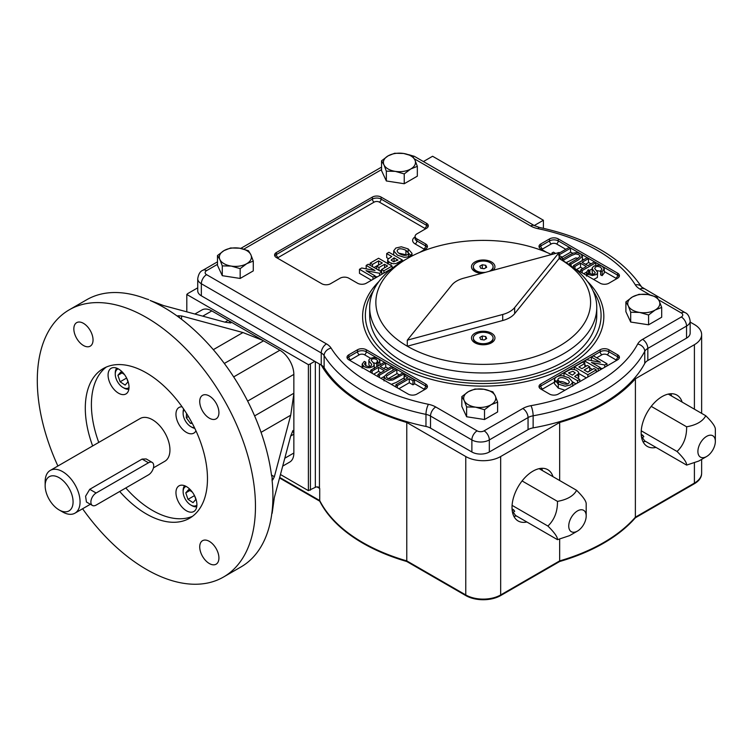 <?xml version="1.0" encoding="UTF-8"?>
<svg xmlns="http://www.w3.org/2000/svg" width="753" height="753" viewBox="0 0 753 753"><rect width="100%" height="100%" fill="white"/><g stroke="black" fill="none" stroke-linecap="round" stroke-linejoin="round"><path stroke-width="1.13" d="M321.239 365.054L321.239 352.959A7.408 4.273 120 0 1 326.473 343.895L206.576 274.666A7.408 4.273 120 0 0 201.343 283.74A12.34 7.125 180 0 1 197.728 278.704L197.728 290.771A12.34 7.125 0 0 0 201.343 295.816L321.239 365.054A12.34 7.125 180 0 1 321.277 365.073L321.277 365.073A170.31 98.332 0 0 0 406.771 422.471L465.768 456.534A24.68 14.251 0 0 0 500.67 456.534L559.667 422.471L559.667 480.536M559.14 252.5L514.647 307.591A24.68 14.251 180 0 1 502.712 314.481L407.298 340.168L451.791 285.086A24.68 14.251 180 0 1 463.726 278.186L559.14 252.5L559.14 258.552L563.508 261.065A113.543 65.549 180 0 1 596.762 307.422L596.762 315.479A113.543 65.549 180 0 1 483.219 381.037A113.543 65.549 180 0 1 369.676 315.479L369.676 307.422A113.543 65.549 180 0 1 402.93 261.065L407.298 258.552A107.368 61.991 180 0 1 551.525 254.552M593.044 290.79A117.863 68.043 180 0 1 547.647 372.462A117.863 68.043 180 0 1 399.881 363.595A117.863 68.043 180 0 1 373.394 290.79M715.35 441.399A12.34 7.125 120 0 0 706.625 436.364A12.34 7.125 120 0 0 697.899 451.48A12.34 7.125 120 0 0 706.625 456.516A12.34 7.125 120 0 0 715.35 441.399L715.35 429.37C715.472 426.725 712.282 422.179 705.777 415.75L668.269 394.092M552.984 476.668A29.621 17.103 120 0 0 547.77 469.684A29.621 17.103 120 0 0 524.945 477.618A29.621 17.103 120 0 0 512.012 507.428A29.621 17.103 120 0 0 518.149 520.982A29.621 17.103 120 0 0 526.865 521.989M513.875 516.304A29.621 17.103 120 0 0 516.389 515.946M542.508 470.625A29.621 17.103 120 0 0 541.576 468.31M184.626 485.732A12.34 7.125 -120 0 0 183.13 490.514L183.13 491.718A10.862 6.269 -120 0 0 190.81 505.018A10.862 6.269 -120 0 0 196.9 505.075M190.81 505.018L191.855 505.63A12.34 7.125 -120 0 0 196.749 506.722M186.132 486.419A10.862 6.269 -120 0 0 183.13 491.718M493.074 267.061A9.874 5.704 180 0 1 493.093 267.362A9.874 5.704 180 0 1 491.041 270.835M482.795 273.057A9.874 5.704 180 0 1 476.235 271.391A9.874 5.704 180 0 1 473.345 267.362A9.874 5.704 180 0 1 473.355 267.061M485.713 272.266A9.874 5.704 180 0 1 473.345 266.76A9.874 5.704 180 0 1 479.445 261.489A9.874 5.704 180 0 1 490.203 262.722A9.874 5.704 180 0 1 493.093 266.76A9.874 5.704 180 0 1 488.932 271.4M279.551 477.976L319.752 501.187L319.714 500.557A170.31 98.332 0 0 0 406.771 560.891L406.789 561.512L465.796 595.576A7.408 4.273 -60 0 1 465.768 594.945A24.68 14.251 0 0 0 500.67 594.945L559.667 560.891L559.648 561.512A170.272 98.304 180 0 0 635.372 517.791L694.379 483.727A7.408 4.273 -120 0 0 694.407 483.097A24.68 14.251 0 0 0 701.636 473.025L701.636 459.396M648.587 314.989L639.636 312.439A16.048 9.262 180 0 1 628.294 305.887A16.048 9.262 180 0 1 632.445 296.936L638.996 294.329L647.947 294.545L656.889 297.096L659.289 301.096L661.689 307.431L661.689 317.239L648.587 324.807L630.694 322.039L625.894 311.704L625.894 301.887L632.445 296.936A16.048 9.262 180 0 1 647.947 294.545A16.048 9.262 180 0 1 659.289 301.096A16.048 9.262 180 0 1 655.138 310.038L648.587 314.989L648.587 324.807M661.689 307.431L655.138 310.038A16.048 9.262 0 0 1 639.636 312.439L630.694 312.222L628.294 305.887L625.894 301.887M240.169 268.642L231.227 266.082A16.048 9.262 180 0 1 219.885 259.531A16.048 9.262 180 0 1 224.036 250.589A16.048 9.262 180 0 1 239.529 248.189L248.481 250.74L250.871 254.74L253.272 261.075L253.272 270.892L240.169 278.45L222.276 275.683L217.485 265.357L217.485 255.54L224.036 250.589L230.587 247.972L239.529 248.189A16.048 9.262 180 0 1 250.871 254.74A16.048 9.262 0 0 1 246.72 263.691L240.169 268.642L240.169 278.45M253.272 261.075L246.72 263.691A16.048 9.262 180 0 1 231.227 266.082L222.276 265.875L219.885 259.531L217.485 255.54M222.276 265.875L222.276 275.683M461.834 396.615L464.234 400.605L466.625 406.94L475.576 407.157A16.048 9.262 0 0 0 491.069 404.756L484.518 409.717L475.576 407.157A16.048 9.262 180 0 1 464.234 400.605A16.048 9.262 180 0 1 468.385 391.664A16.048 9.262 180 0 1 483.878 389.263A16.048 9.262 180 0 1 495.229 395.814A16.048 9.262 180 0 1 491.069 404.756L497.62 402.149L497.62 411.966L484.518 419.525L466.625 416.757L461.834 406.422L461.834 396.615L468.385 391.664L474.936 389.047L483.878 389.263L492.829 391.814L495.229 395.814L497.62 402.149M417.331 166.357L414.941 160.022L412.54 156.022L403.589 153.471A16.048 9.262 180 0 1 414.941 160.022A16.048 9.262 180 0 1 410.79 168.964L404.239 173.915L395.287 171.364A16.048 9.262 0 0 0 410.79 168.964L417.331 166.357L417.331 176.164L404.239 183.732L386.345 180.965L381.545 170.63L381.545 160.822L388.096 155.871A16.048 9.262 180 0 1 403.589 153.471L394.647 153.254L388.096 155.871A16.048 9.262 180 0 0 383.945 164.813L381.545 160.822M116.753 368.161A12.34 7.125 -120 0 0 115.275 372.274A12.34 7.125 -120 0 0 115.256 372.942L115.256 374.156A10.862 6.269 -120 0 0 122.937 387.456A10.862 6.269 -120 0 0 129.017 387.503M122.937 387.456L123.981 388.059A12.34 7.125 -120 0 0 128.867 389.15M118.249 368.857A10.862 6.269 -120 0 0 115.275 373.563A10.862 6.269 -120 0 0 115.256 374.156M466.625 406.94L466.625 416.757M484.518 409.717L484.518 419.525M630.694 312.222L630.694 322.039M386.345 171.147L395.287 171.364A16.048 9.262 180 0 1 383.945 164.813L386.345 171.147L386.345 180.965M404.239 173.915L404.239 183.732M491.511 342.794A11.728 6.768 180 0 1 474.927 342.794A11.728 6.768 180 0 1 474.927 333.221A11.728 6.768 180 0 1 491.511 333.221A11.728 6.768 180 0 1 491.511 342.794L491.511 342.794M488.49 344.055A5.553 3.21 0 0 0 488.716 343.5M477.722 343.5A5.553 3.21 0 0 0 477.948 344.055M481.374 273.443A11.728 6.768 180 0 1 474.927 271.541A11.728 6.768 180 0 1 474.277 262.373A11.728 6.768 180 0 1 490.043 261.253A11.728 6.768 180 0 1 493.271 270.233M477.722 272.247A5.553 3.21 0 0 0 477.948 272.802M407.298 340.168L407.298 346.211A107.368 61.991 180 0 0 559.14 346.22A107.368 61.991 180 0 0 559.14 258.552L514.647 313.634A24.68 14.251 180 0 1 502.712 320.524L407.298 346.211A107.368 61.991 180 0 1 407.298 258.552M563.508 261.065L559.14 258.552M596.762 307.422A113.543 65.549 180 0 1 483.219 372.97A113.543 65.549 180 0 1 369.676 307.422M397.368 385.574L395.909 384.727L407.844 377.846L404.201 375.738L405.782 374.825L414.555 379.889L412.973 380.802L409.293 378.684L397.368 385.574L397.368 387.842M409.293 378.684L409.293 382.712L398.892 388.727M412.973 380.802L412.973 384.83L409.293 382.712M414.555 379.889L414.555 383.917L412.973 384.83M404.201 375.738L404.352 379.86M395.909 384.727L395.909 387.004M396.859 369.667L386.703 375.869L386.383 377.131L387.55 378.288L390.703 379.098L394.854 377.517L402.657 373.017L404.116 373.865L392.699 380.001L389.329 380.35L386.035 379.286L384.068 376.641L387.597 373.337L395.41 368.838L396.859 369.667L396.859 373.704L388.303 378.655M404.116 373.865L404.116 377.893L396.304 382.402L391.306 384.341M372.17 371.022L370.721 370.184L384.237 362.381L385.687 363.219L380.114 366.438L385.913 369.789L391.485 366.57L392.934 367.408L379.418 375.21L377.968 374.373L384.331 370.692L378.533 367.351L372.17 371.022L372.17 373.3M378.533 367.351L378.533 371.38L373.695 374.175M380.839 372.707L378.533 371.38M377.968 374.373L377.968 376.641M379.418 375.21L379.418 377.479M384.086 376.547L380.943 378.364M392.934 367.408L392.934 370.26M385.687 363.219L385.687 367.248L383.606 368.452M370.721 370.184L370.721 372.462M376.575 362.494L377.714 360.922L376.434 359.454L373.977 358.682L371.888 359.125L371.107 360.141L373.921 363.671L374.109 365.337L372.584 366.805L369.921 367.718L366.975 367.699L364.217 366.683L362.174 364.094L364.292 361.393L365.817 362.127L364.471 363.906L365.939 365.817L368.612 366.617L370.994 366.08L371.718 364.443L368.914 360.838L369.055 359.548L370.325 358.39L374.062 357.459L377.959 358.503L379.634 360.038L379.672 361.675L378.091 363.228L376.575 362.494L376.839 366.655M378.091 363.228L378.091 365.93M370.015 366.476L368.914 364.866L368.838 360.348M365.817 362.127L365.817 365.742M377.959 362.532L378.561 362.918M376.575 363.567L373.168 362.739M370.721 371.577L369.572 371.794M362.259 367.577L363.341 366.099M559.14 253.14L569.07 247.408L570.529 248.255L558.594 255.135L562.237 257.234L560.646 258.147L559.14 257.281M553.493 254.025L551.883 253.093L553.464 252.17L555.658 253.441M551.883 253.093L551.883 254.458M560.646 258.147L560.646 259.418M562.237 257.234L562.237 260.34M570.529 248.255L570.529 252.283L562.086 257.149M569.579 263.305L577.372 258.806L580.111 256.208L578.888 254.693L575.725 253.883L571.574 255.455L563.781 259.964L562.322 259.117L570.125 254.608L573.739 252.97L577.109 252.631L580.403 253.695L582.389 256.086L578.831 259.634L571.028 264.143L569.579 263.305L569.579 264.858M571.028 264.143L571.028 265.865M562.322 259.117L562.322 260.387M582.389 256.086L582.351 260.463M573.504 266.75L572.807 267.146M563.781 259.964L563.781 261.225M578.135 258.354L575.725 257.912L566.134 262.637M594.268 261.959L595.717 262.797L582.201 270.591L580.751 269.753L586.323 266.543L580.525 263.192L574.953 266.411L573.504 265.574L587.02 257.771L588.47 258.608L582.107 262.279L587.895 265.63L594.268 261.959M588.47 258.608L588.47 262.637L585.589 264.303M573.504 265.574L573.504 267.673M574.953 266.411L574.953 268.689M580.525 263.192L580.525 267.221L576.478 269.565M582.831 268.557L580.525 267.221M580.751 269.753L580.751 272.031M582.201 270.591L582.201 272.868M592.197 268.859L588.338 271.08M586.568 272.106L583.726 273.744M595.717 262.797L595.717 265.423M589.863 270.487L588.714 272.012L589.994 273.527L592.451 274.299L594.541 273.857L595.331 272.84L592.517 269.301L592.329 267.635L593.853 266.176L596.517 265.263L599.463 265.282L602.221 266.289L604.254 268.877L602.146 271.588L600.621 270.854L601.967 269.075L600.499 267.164L597.816 266.355L595.444 266.901L594.719 268.539L597.524 272.144L597.383 273.433L596.112 274.591L592.376 275.523L588.479 274.478L586.568 272.087L588.338 269.753L589.863 270.487L589.863 273.443M588.338 269.753L588.714 273.96M600.621 271.268L596.414 270.534M597.6 272.633L597.383 277.462L593.637 279.467M600.621 270.854L600.621 274.883L602.146 275.617L602.146 271.588M586.7 275.466L588.338 273.781M593.27 274.271L592.197 272.313L592.197 268.284M604.254 268.877L604.254 272.934L602.146 275.617M366.174 265.414L368.264 264.209L381.78 272.012L379.597 273.273L366.043 270.675L375.069 275.89L372.98 277.095L359.473 269.292L361.722 267.993L374.994 270.506L366.174 265.414L366.174 268.83M359.473 269.292L359.473 273.32L371.464 280.248M372.98 277.095L372.98 279.363M375.069 275.89L375.069 278.158M377.319 276.869L375.069 276.436M379.597 273.273L379.597 275.542M381.78 272.012L381.78 274.29M370.165 263.117L378.58 258.251L392.097 266.054L383.87 270.807L381.592 269.489L387.579 266.035L384.567 264.303L378.994 267.513L376.716 266.204L382.289 262.985L378.618 260.867L372.443 264.425L370.165 263.117L370.165 265.31M372.443 264.425L372.443 266.628M378.618 260.867L378.618 264.896L374.034 267.541M376.716 266.204L376.716 269.094M378.994 267.513L378.994 270.412M381.592 270.054L379.983 270.976M384.567 264.303L384.567 267.776M381.592 269.489L381.592 271.908M382.345 273.96L381.78 273.631M383.87 270.807L383.87 273.085M392.097 266.054L392.097 268.313M397.923 260.067L394.054 257.837L391.155 260.067L393.508 261.705L397.923 260.067M386.684 253.582L388.934 252.274L402.45 260.077L396.04 263.55L393.075 263.719L389.8 262.571L387.889 260.83L387.87 259.23L391.776 256.519L386.684 253.582L386.684 257.611L388.435 258.618M406.968 254.975L398.723 253.149M398.958 262.091L400.107 262.759M392.859 267.72L392.097 267.56M387.739 263.541L389.122 262.138M402.77 261.159L401.189 260.802M393.734 255.051L393.715 250.805L395.862 248.019L401.321 246.786L408.135 248.895L411.976 253.309C411.336 255.898 408.719 257.215 404.126 257.272L397.462 255.154L393.715 250.805M408.597 253.206L411.684 256.152M394.054 257.837L394.054 261.743M397.923 262.675L397.923 264.096M402.45 260.077L402.45 261.347M405.923 250.278C400.907 248.123 397.961 248.33 397.104 250.909C397.838 253.017 400.182 254.505 404.126 255.361C406.799 255.408 408.295 254.674 408.597 253.159L405.923 250.278L405.923 254.307M600.263 367.558L598.174 368.763L584.657 360.969L586.841 359.708L600.395 362.306L591.369 357.091L593.458 355.887L606.965 363.69L604.715 364.989L591.444 362.475L600.263 367.558L600.263 369.836M602.428 368.584L600.263 368.17M604.715 364.989L604.715 367.266M606.965 363.69L606.965 365.967M591.369 357.091L591.369 360.574M584.657 360.969L584.657 363.379M592.404 369.469L589.721 367.916M586.455 366.033L584.846 365.101M598.174 368.763L598.174 371.041M596.272 369.864L587.858 374.721L574.341 366.918L582.568 362.174L584.846 363.483L578.859 366.946L581.871 368.678L587.444 365.459L589.721 366.777L584.149 369.996L587.82 372.114L593.995 368.546L596.272 369.864L596.272 372.142M589.721 366.777L589.721 370.805L587.641 372.01M584.846 363.483L584.846 366.956M574.341 366.918L574.341 369.45M586.333 377.874L578.765 373.507M587.858 374.721L587.858 376.999M568.515 372.914L572.384 375.145L575.273 372.914L572.929 371.276L568.515 372.914M579.754 379.399L577.504 380.698L563.988 372.895L570.398 369.431L573.362 369.252L576.638 370.41L578.549 372.142L578.568 373.742L574.661 376.462L579.754 379.399L579.754 381.677M567.715 383.861C558.199 379.032 559.121 382.957 557.832 383.804M564.966 390.214L558.302 388.115L554.462 383.701L554.462 379.663C555.102 377.084 557.719 375.766 562.312 375.709L568.976 377.827L572.713 382.176L570.576 384.952L565.117 386.185L558.302 384.086L554.462 379.663M555.375 381.827L557.832 380.34M577.316 374.872L578.765 377.037L578.003 378.392M563.988 372.895L563.988 375.907M575.979 383.851L572.704 381.959M577.504 380.698L577.504 382.976M560.514 382.703C565.531 384.858 568.468 384.642 569.334 382.072C568.6 379.964 566.256 378.477 562.303 377.611C559.63 377.573 558.142 378.307 557.832 379.823L560.514 382.703M484.094 430.857A7.408 4.273 60 0 1 489.328 439.931L528.051 417.567A12.34 7.125 180 0 1 533.133 415.797L533.133 427.873A12.34 7.125 0 0 0 528.051 429.643L528.051 417.567A7.408 4.273 -120 0 0 522.817 408.502L484.094 430.857A4.932 2.852 180 0 1 477.11 430.857A7.408 4.273 120 0 0 471.877 439.931L471.877 451.998L430.518 428.128A12.34 7.125 0 0 0 425.972 426.462A169.077 97.617 0 0 1 324.129 367.662A12.34 7.125 0 0 0 321.277 365.054M412.606 156.097A7.408 4.273 -60 0 1 414.489 156.408L534.385 225.627L539.468 227.453C588.008 237.986 622.063 257.837 641.622 287.015L685.014 312.599C687.658 313.549 689.381 316.364 690.162 321.023A12.34 7.125 180 0 1 686.548 326.058L686.548 338.135L647.825 360.489A12.34 7.125 0 0 0 644.756 363.426A169.077 97.617 0 0 1 533.133 427.873M425.624 389.037L416.898 394.083A6.175 3.567 180 0 1 408.164 394.083L348.827 359.821A6.175 3.567 180 0 1 347.02 357.299A6.175 3.567 180 0 1 348.827 354.776L357.553 349.74A6.175 3.567 180 0 1 366.278 349.74L425.624 384.002A6.175 3.567 180 0 1 427.431 386.524A6.175 3.567 180 0 1 425.624 389.037M546.791 252.424L540.814 248.979A6.175 3.567 180 0 1 539.007 246.457A6.175 3.567 180 0 1 540.814 243.934L549.539 238.899A6.175 3.567 180 0 1 558.265 238.899L617.611 273.16A6.175 3.567 180 0 1 619.418 275.683A6.175 3.567 180 0 1 617.611 278.196L608.885 283.232A6.175 3.567 180 0 1 600.16 283.232L574.435 268.388M608.885 349.74L617.611 354.776A6.175 3.567 180 0 1 619.418 357.299A6.175 3.567 180 0 1 617.611 359.821L558.265 394.083A6.175 3.567 180 0 1 549.539 394.083L540.814 389.037A6.175 3.567 180 0 1 539.007 386.524A6.175 3.567 180 0 1 540.814 384.002L600.16 349.74A6.175 3.567 180 0 1 608.885 349.74L608.885 351.755L617.611 356.8A6.175 3.567 180 0 1 619.164 358.306M392.002 268.388L366.278 283.232A6.175 3.567 180 0 1 357.553 283.232L348.827 278.196A6.175 3.567 0 0 0 340.102 278.196L330.501 283.74A6.175 3.567 180 0 1 321.776 283.74L276.398 257.545A6.175 3.567 180 0 1 274.591 255.022A6.175 3.567 180 0 1 276.398 252.5L372.387 197.079A6.175 3.567 180 0 1 381.112 197.079L426.49 223.283A6.175 3.567 180 0 1 428.297 225.796A6.175 3.567 180 0 1 426.49 228.319L416.898 233.863A6.175 3.567 0 0 0 415.091 236.376A6.175 3.567 0 0 0 416.898 238.899L425.624 243.934A6.175 3.567 180 0 1 427.431 246.457A6.175 3.567 180 0 1 425.624 248.979L419.647 252.424M686.548 338.135A12.34 7.125 0 0 0 690.162 333.099L690.162 321.023M471.877 451.998A12.34 7.125 0 0 0 489.328 451.998L528.051 429.643M197.728 287.825L188.25 293.294A7.408 4.273 0 0 0 186.81 294.47L186.81 311.846M701.589 473.882A24.642 14.222 180 0 1 701.523 474.748A24.642 14.222 180 0 1 694.379 483.727M500.67 456.534L500.67 594.945A7.408 4.273 60 0 1 500.641 595.576L559.648 561.512M500.641 595.576A24.642 14.222 180 0 1 465.796 595.576M406.789 561.512A170.272 98.304 180 0 1 319.752 501.187M406.771 422.471L406.771 560.891L465.768 594.945L465.768 456.534M682.133 402.102A29.621 17.103 120 0 0 676.928 395.109A29.621 17.103 120 0 0 654.103 403.043A29.621 17.103 120 0 0 641.17 432.853A29.621 17.103 120 0 0 647.307 446.416A29.621 17.103 120 0 0 656.014 447.423M559.667 422.471A170.31 98.332 0 0 0 635.41 378.75L694.407 344.686A24.68 14.251 0 0 0 701.636 334.605A24.68 14.251 0 0 0 694.407 324.534L690.162 322.086M635.41 378.75L635.372 517.791M643.024 441.738A29.621 17.103 120 0 0 645.547 441.371M314.792 361.308L310.424 363.831A7.408 4.273 0 0 1 308.382 364.668L186.81 294.47M559.667 539.204L559.667 560.891A170.31 98.332 0 0 0 635.41 517.16L694.407 483.097L694.407 463.048M671.667 396.059A29.621 17.103 120 0 0 670.735 393.744M280.464 474.522L308.382 490.645L315.338 487.323L315.338 361.647M319.451 364.019L319.451 487.935A2.466 1.421 0 0 0 317.013 486.899A2.466 1.421 0 0 0 315.338 487.323M308.382 364.668L308.382 490.645M317.013 486.899L319.714 488.462L319.714 500.557L279.692 477.44M319.451 487.935A170.31 98.332 0 0 0 319.714 488.462M261.056 432.344L290.705 415.223L274.365 476.705L272.727 479.934L271.475 475.039A154.271 89.07 -120 0 0 181.548 319.291L177.604 316.345A154.271 89.07 -120 0 0 163.834 307.393A154.271 89.07 -120 0 0 150.063 300.447L163.57 305.567L224.987 322.162L228.131 320.345L211.819 310.923A19.747 11.399 -120 0 0 201.945 309.954L194.876 314.029M228.131 320.345A12.34 7.125 -120 0 0 228.611 320.609L263.089 340.516A12.34 7.125 -120 0 0 263.569 340.808L279.881 350.23L233.675 376.905M254.608 415.91L293.849 393.254L293.849 374.41A19.747 11.399 -120 0 0 279.881 350.23M293.849 393.254A12.34 7.125 -120 0 0 293.858 393.81L293.858 433.624A12.34 7.125 -120 0 0 293.849 434.17L293.849 453.014L284.794 458.238M282.695 466.126L289.754 462.05A19.747 11.399 -120 0 0 293.849 453.014M534.244 225.542L543.412 220.243L543.412 228.31M423.412 161.556L432.589 156.257L543.412 220.243M512.219 510.685L513.668 509.856L514.685 511.287L512.548 512.52M641.377 436.119L642.827 435.281L643.834 436.721L641.697 437.954M568.741 526.046A12.34 7.125 120 0 0 577.466 531.081A12.34 7.125 120 0 0 586.192 515.965A12.34 7.125 120 0 0 577.466 510.929A12.34 7.125 120 0 0 568.741 526.046M512.059 508.915L513.668 509.856M641.217 434.349L642.827 435.281M706.625 456.516L698.765 461.052L686.632 465.1L644.69 440.882L642.365 437.568M577.466 531.081L569.616 535.618L557.474 539.666L515.532 515.447L513.207 512.134M686.632 465.1C686.811 462.53 683.62 457.984 677.06 451.48L641.245 430.801M705.777 415.75C702.737 421.369 696.356 425.05 686.632 426.8L651.241 406.375M677.06 451.48C683.564 445.258 686.755 437.032 686.632 426.8M557.474 539.666C557.653 537.096 554.462 532.559 547.902 526.046L512.087 505.367M586.192 515.965L586.192 503.936C586.323 501.291 583.133 496.745 576.619 490.316L539.11 468.658M576.619 490.316C573.579 495.935 567.197 499.625 557.474 501.376L522.083 480.941M547.902 526.046C554.406 519.824 557.596 511.598 557.474 501.376M462.69 173.642L459.565 171.835M188.41 416.503L186.283 417.727L186.546 413.463M126.739 378.298L127.963 381.884L125.149 385.094L120.122 381.79L117.91 375.286L120.715 372.086L124.452 374.533M191.855 422.584L190.471 423.384L186.283 417.727M192.297 423.402L190.471 423.384M194.613 495.869L195.836 499.446L193.032 502.656L188.005 499.361L185.784 492.857L188.589 489.648L192.335 492.104M183.638 409.039A12.34 7.125 -120 0 0 183.13 412.136L183.13 413.341A10.862 6.269 -120 0 0 190.81 426.64A10.862 6.269 -120 0 0 194.472 427.685M190.81 426.64L191.855 427.243A12.34 7.125 -120 0 0 194.792 428.353M184.061 409.651A10.862 6.269 -120 0 0 183.13 413.341M126.617 378.053L120.122 381.79M122.005 372.923L117.91 375.286M96.12 505.094A7.408 4.273 -60 0 1 92.412 505.461A7.408 4.273 -60 0 1 91.282 499.531A7.408 4.273 -60 0 1 96.12 493.008L148.473 462.775A7.408 4.273 -60 0 1 152.181 462.408A7.408 4.273 -60 0 1 153.311 468.338A7.408 4.273 -60 0 1 148.473 474.87L96.12 505.094M189.878 490.495L185.784 492.857M194.49 495.615L188.005 499.361M62.603 511.946L59.111 509.932A19.747 11.399 60 0 1 45.152 485.751A19.747 11.399 60 0 1 59.111 477.684A19.747 11.399 60 0 1 73.079 501.875A19.747 11.399 60 0 1 59.111 509.932L62.603 511.946A24.68 14.251 60 0 0 74.952 513.17A24.68 14.251 60 0 0 74.952 484.668A24.68 14.251 60 0 0 50.263 470.418A24.68 14.251 60 0 0 45.152 481.722L45.152 485.751M96.12 493.008L89.729 489.318L85.578 496.227L86.435 502.006L92.412 505.461M152.181 462.408L146.195 458.954L142.091 459.085L89.729 489.318M82.585 508.764A154.271 89.07 -120 0 0 223.519 577.024A154.271 89.07 -120 0 0 247.163 453.41A154.271 89.07 -120 0 0 146.383 317.465A154.271 89.07 -120 0 0 69.248 309.822A154.271 89.07 -120 0 0 57.896 466.013M148.708 299.572L146.12 298.837A154.271 89.07 -120 0 0 86.699 299.75L69.248 309.822M223.519 577.024L240.969 566.953A154.271 89.07 -120 0 0 271.475 515.946L272.049 511.729A154.271 89.07 -120 0 0 272.049 479.925L272.125 477.703M290.705 415.223L293.858 393.81M263.089 340.516L242.965 332.544L181.548 315.949L177.934 315.752L179.572 317.389M224.987 322.162L230.842 322.962L228.611 320.609M293.858 433.624L292.936 430.518L290.705 435.978L274.365 497.469L272.125 513.339M209.325 541.36A13.573 7.841 -120 0 0 202.538 540.692A13.573 7.841 -120 0 0 202.538 556.363A13.573 7.841 -120 0 0 216.111 564.204A13.573 7.841 -120 0 0 218.191 553.323A13.573 7.841 -120 0 0 209.325 541.36M83.442 345.495A13.573 7.841 -120 0 0 90.228 346.164A13.573 7.841 -120 0 0 90.228 330.492A13.573 7.841 -120 0 0 76.655 322.651A13.573 7.841 -120 0 0 74.575 333.532A13.573 7.841 -120 0 0 83.442 345.495M186.433 486.589A14.806 8.547 60 0 1 196.109 499.644A14.806 8.547 60 0 1 193.832 511.513A14.806 8.547 60 0 1 179.026 502.957A14.806 8.547 60 0 1 179.026 485.854A14.806 8.547 60 0 1 186.433 486.589M195.959 430.829A14.806 8.547 60 0 1 193.832 433.126A14.806 8.547 60 0 1 182.424 429.163A14.806 8.547 60 0 1 175.957 414.263A14.806 8.547 60 0 1 179.026 407.477A14.806 8.547 60 0 1 182.075 406.789M106.352 367.031A86.388 49.877 -120 0 0 98.756 442.425M125.807 487.953A86.388 49.877 -120 0 0 192.523 516.294M153.452 467.848L164.832 461.278A24.68 14.251 -120 0 0 168.616 441.493A24.68 14.251 -120 0 0 152.492 419.75A24.68 14.251 -120 0 0 140.152 418.527L50.263 470.418M118.55 393.207A14.806 8.547 60 0 1 108.874 380.161A14.806 8.547 60 0 1 111.143 368.292A14.806 8.547 60 0 1 125.958 376.839A14.806 8.547 60 0 1 125.958 393.941A14.806 8.547 60 0 1 118.55 393.207M199.724 401.547A13.573 7.841 -120 0 0 205.654 415.204A13.573 7.841 -120 0 0 216.111 418.847A13.573 7.841 -120 0 0 216.111 403.166A13.573 7.841 -120 0 0 202.538 395.325A13.573 7.841 -120 0 0 199.724 401.547M119.699 491.474A86.388 49.877 -120 0 0 189.577 518.243A86.388 49.877 -120 0 0 202.821 449.014A86.388 49.877 -120 0 0 146.383 372.886A86.388 49.877 -120 0 0 103.189 368.612A86.388 49.877 -120 0 0 92.647 445.945M484.226 339.951L482.212 339.697M486.664 338.539L485.741 336.553L482.296 336.017L479.774 337.476L480.696 339.462L484.141 339.998L486.664 338.539M485.741 339.076L485.741 336.553M482.296 339.65L482.296 336.017M490.203 333.974A9.874 5.704 180 0 1 493.093 338.012A9.874 5.704 180 0 1 483.219 343.707A9.874 5.704 180 0 1 473.345 338.012A9.874 5.704 180 0 1 479.445 332.741A9.874 5.704 180 0 1 490.203 333.974M493.074 338.313A9.874 5.704 180 0 1 493.093 338.615A9.874 5.704 180 0 1 490.203 342.643A9.874 5.704 180 0 1 476.235 342.643A9.874 5.704 180 0 1 473.345 338.615A9.874 5.704 180 0 1 473.355 338.313M484.226 268.699L482.212 268.445M486.664 267.287L485.741 265.301L482.296 264.764L479.774 266.223L480.696 268.209L484.141 268.746L486.664 267.287M485.741 267.823L485.741 265.301M482.296 268.397L482.296 264.764M514.647 307.591L514.647 313.634M502.712 314.481L502.712 320.524M489.328 451.998L489.328 439.931A12.34 7.125 180 0 1 471.877 439.931L430.518 416.051A7.408 4.273 120 0 1 435.752 406.987L477.11 430.857M530.95 405.669A161.669 93.344 180 0 0 637.687 344.046A7.408 5.779 -151.8 0 1 644.756 351.359A169.077 97.617 180 0 1 533.133 415.797A7.408 1.788 -100.1 0 0 530.95 405.669A19.747 11.399 180 0 0 522.817 408.502M435.752 406.987A19.747 11.399 180 0 0 428.476 404.314A7.408 2.043 101.7 0 0 425.972 414.385A12.34 7.125 180 0 1 430.518 416.051L430.518 428.128M644.756 363.426L644.756 351.359A12.34 7.125 180 0 1 647.825 348.423A7.408 4.273 -120 0 0 642.591 339.349A19.747 11.399 180 0 0 637.687 344.046M428.476 404.314A161.669 93.344 180 0 1 331.094 348.093A7.408 5.685 148.1 0 0 324.129 355.585L324.129 367.662M425.972 426.462L425.972 414.385A169.077 97.617 180 0 1 324.129 355.585A12.34 7.125 180 0 0 321.239 352.959L201.343 283.74L201.343 295.816M647.825 360.489L647.825 348.423L686.548 326.058A7.408 4.273 -120 0 0 681.314 316.994L642.591 339.349M326.473 343.895A19.747 11.399 180 0 1 331.094 348.093M685.014 312.599A7.408 4.273 120 0 0 681.314 312.966A4.932 2.852 180 0 1 681.314 316.994M643.664 288.719A7.408 4.273 120 0 0 639.956 289.086L650.131 294.96M658.706 299.91L681.314 312.966M206.576 274.666A4.932 2.852 180 0 1 206.576 270.638A7.408 4.273 -120 0 0 202.877 270.271C200.232 271.231 198.519 274.036 197.728 278.704M641.622 287.015A7.408 5.685 148.1 0 0 635.344 284.888A19.747 11.399 180 0 0 639.956 289.086M206.576 270.638L217.485 264.341M243.821 249.139L381.545 169.623M539.468 227.453A7.408 2.043 101.7 0 0 537.962 228.658A161.669 93.344 180 0 1 635.344 284.888M534.385 225.627A7.408 4.273 120 0 0 530.686 225.994A19.747 11.399 180 0 0 537.962 228.658M414.357 158.836L530.686 225.994M415.091 236.922A8.641 4.989 180 0 0 415.148 243.934L423.873 248.979A3.699 2.137 180 0 1 424.598 249.563M277.415 258.128A3.699 2.137 180 0 1 278.139 257.545L374.137 202.115A3.699 2.137 180 0 1 379.371 202.115L424.748 228.319A3.699 2.137 180 0 1 425.473 228.912M408.135 248.895L408.135 252.923M541.84 389.63A3.699 2.137 180 0 1 542.565 389.037L556.608 380.933M596.724 357.769L601.901 354.776A3.699 2.137 180 0 1 607.134 354.776L615.869 359.821A3.699 2.137 180 0 1 616.585 360.405M558.302 384.086L558.302 388.115M539.261 247.464A6.175 3.567 180 0 1 540.814 245.949L549.539 240.913A6.175 3.567 180 0 1 558.265 240.913L580.384 253.686M540.814 243.934L540.814 245.949A2.466 1.421 -120 0 0 542.565 248.979L551.29 243.934A2.466 1.421 60 0 1 549.539 240.913L549.539 238.899M551.29 243.934A3.699 2.137 180 0 1 556.523 243.934A2.466 1.421 120 0 0 558.265 240.913L558.265 238.899M541.84 249.563A3.699 2.137 180 0 1 542.565 248.979M604.254 271.494L615.869 278.196A2.466 1.421 120 0 0 617.611 275.174A6.175 3.567 180 0 1 619.164 276.69M582.389 258.872L583.754 259.653M588.47 262.383L591.001 263.842M556.523 243.934L565.804 249.29M570.529 252.02L572.769 253.319M580.422 253.705L602.202 266.28M602.24 266.298L617.611 275.174L617.611 273.16M615.869 278.196A3.699 2.137 180 0 1 616.585 278.789M349.844 360.405A3.699 2.137 180 0 1 350.569 359.821A2.466 1.421 60 0 1 348.827 356.8L357.553 351.755A6.175 3.567 180 0 1 366.278 351.755A2.466 1.421 -60 0 1 364.537 354.776L370.561 358.259M347.274 358.306A6.175 3.567 180 0 1 348.827 356.8L348.827 354.776M366.278 349.74L366.278 351.755L425.624 386.016A6.175 3.567 180 0 1 427.177 387.531M425.624 384.002L425.624 386.016A2.466 1.421 -60 0 1 423.873 389.037A3.699 2.137 180 0 1 424.598 389.63M350.569 359.821L359.294 354.776A2.466 1.421 60 0 1 357.553 351.755L357.553 349.74M379.87 363.633L380.971 364.273M385.687 366.993L388.219 368.452M396.859 373.441L399.391 374.9M414.555 383.663L423.873 389.037M359.294 354.776A3.699 2.137 180 0 1 364.537 354.776M274.836 256.029A6.175 3.567 180 0 1 276.398 254.514L372.387 199.093A6.175 3.567 180 0 1 381.112 199.093L426.49 225.298A6.175 3.567 180 0 1 428.052 226.804M278.139 257.545A2.466 1.421 60 0 1 276.398 254.514L276.398 252.5M374.137 202.115A2.466 1.421 60 0 1 372.387 199.093L372.387 197.079M379.371 202.115A2.466 1.421 120 0 0 381.112 199.093L381.112 197.079M424.748 228.319A2.466 1.421 120 0 0 426.49 225.298L426.49 223.283M415.148 243.934A2.466 1.421 120 0 0 416.898 240.913A6.175 3.567 180 0 1 415.091 238.39L415.091 236.376M416.898 238.899L416.898 240.913L425.624 245.949A6.175 3.567 180 0 1 427.177 247.464M423.873 248.979A2.466 1.421 120 0 0 425.624 245.949L425.624 243.934M539.261 387.531A6.175 3.567 180 0 1 540.814 386.016L600.16 351.755A6.175 3.567 180 0 1 608.885 351.755A2.466 1.421 120 0 1 607.134 354.776M542.565 389.037A2.466 1.421 60 0 1 540.814 386.016L540.814 384.002M601.901 354.776A2.466 1.421 60 0 1 600.16 351.755L600.16 349.74M617.611 354.776L617.611 356.8A2.466 1.421 -60 0 1 615.869 359.821M587.5 281.49A120.621 69.643 180 0 1 560.844 369.789A120.621 69.643 180 0 1 405.594 369.789A120.621 69.643 180 0 1 378.938 281.49M694.407 344.686L694.407 409.19M310.424 363.831L310.424 490.156M148.473 462.775L142.091 459.085M274.365 476.705L271.475 475.039M224.328 363.454L263.569 340.808M213.315 349.665L242.965 332.544M181.548 315.949L181.548 319.291M290.705 435.978L293.849 434.17M211.819 310.923L202.755 316.156M293.849 374.41L247.633 401.095M493.093 267.362L493.093 266.76M473.345 267.362L473.345 266.76M202.877 270.271L217.485 261.837M240.753 248.405L381.545 167.119M414.489 156.408L408.625 154.638M384.049 376.886L384.049 380.924M379.87 360.894L379.87 364.923M377.714 363.04L377.714 360.969M374.241 368.725L374.241 364.697M362.174 364.094L362.174 368.132M586.568 272.087L586.568 276.116M588.714 274.61L588.714 272.012M391.155 264.096L391.155 263.23M387.663 259.973L387.663 264.002M411.976 253.309L411.976 256.001M408.597 253.159L408.597 257.187M575.273 376.82L575.273 376.105M578.765 377.037L578.765 373.008M572.713 382.176L572.713 386.204M557.832 379.823L557.832 383.851M701.636 413.359L701.636 334.605M701.523 474.748L701.636 473.025M90.36 504.275L74.952 513.17M487.2 344.375L490.203 342.643M479.237 344.375L476.235 342.643M493.093 338.615L493.093 338.012M473.345 338.615L473.345 338.012M479.237 273.123L476.235 271.391"/></g></svg>
